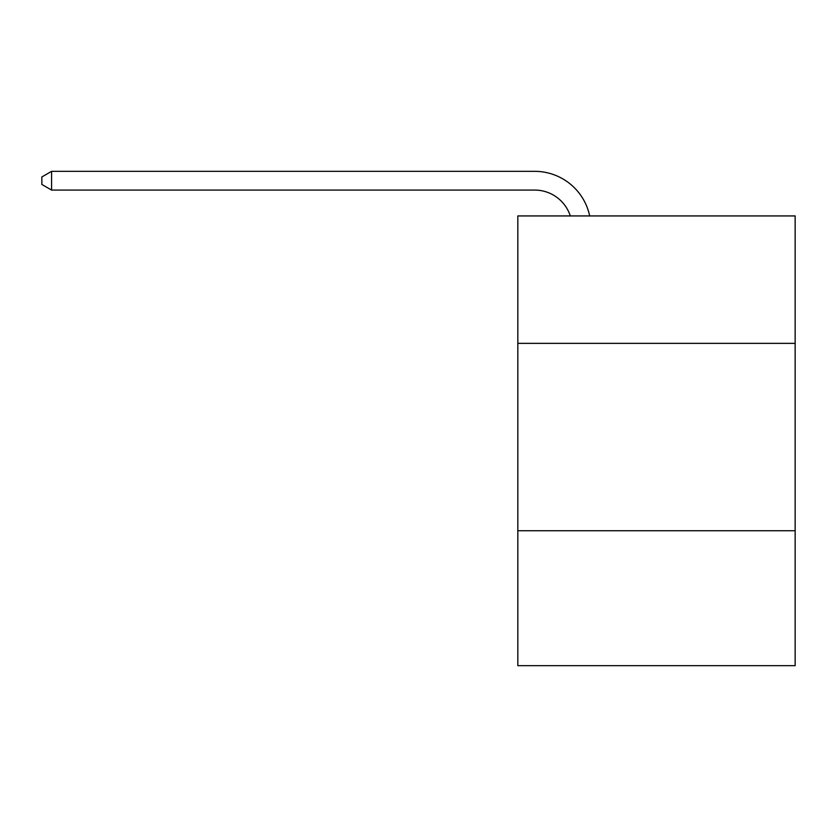 <?xml version="1.0" encoding="UTF-8"?>
<svg xmlns="http://www.w3.org/2000/svg" width="837" height="837" viewBox="0 0 837 837"><rect width="100%" height="100%" fill="white"/><g stroke="black" fill="none" stroke-linecap="round" stroke-linejoin="round"><path stroke-width="1.26" d="M795.15 343.358L795.15 215.936L517.821 215.936L517.821 343.358L795.15 343.358L795.15 665.666L517.821 665.666L517.821 343.358M795.15 530.742L517.821 530.742M570.311 215.936A37.477 37.477 0 0 0 534.676 190.072A37.477 37.477 0 0 1 570.311 215.936A37.477 37.477 0 0 0 534.676 190.072A37.477 37.477 0 0 1 570.311 215.936A37.477 37.477 0 0 0 534.676 190.072A37.477 37.477 0 0 1 570.311 215.936A37.477 37.477 0 0 0 534.676 190.072A37.477 37.477 0 0 1 570.311 215.936A37.477 37.477 0 0 0 534.676 190.072A37.477 37.477 0 0 1 570.311 215.936A37.477 37.477 0 0 0 534.676 190.072A37.477 37.477 0 0 1 570.311 215.936A37.477 37.477 0 0 0 534.676 190.072A37.477 37.477 0 0 1 570.311 215.936A37.477 37.477 0 0 0 534.676 190.072A37.477 37.477 0 0 1 570.311 215.936A37.477 37.477 0 0 0 534.676 190.072A37.477 37.477 0 0 1 570.311 215.936A37.477 37.477 0 0 0 534.676 190.072A37.477 37.477 0 0 1 570.311 215.936A37.477 37.477 0 0 0 534.676 190.072A37.477 37.477 0 0 1 570.311 215.936A37.477 37.477 0 0 0 534.676 190.072A37.477 37.477 0 0 1 570.311 215.936A37.477 37.477 0 0 0 534.676 190.072A37.477 37.477 0 0 1 570.311 215.936A37.477 37.477 0 0 0 534.676 190.072A37.477 37.477 0 0 1 570.311 215.936A37.477 37.477 0 0 0 534.676 190.072A37.477 37.477 0 0 1 570.311 215.936A37.477 37.477 0 0 0 534.676 190.072A37.477 37.477 0 0 1 570.311 215.936A37.477 37.477 0 0 0 534.676 190.072A37.477 37.477 0 0 1 570.311 215.936A37.477 37.477 0 0 0 534.676 190.072A37.477 37.477 0 0 1 570.311 215.936A37.477 37.477 0 0 0 534.676 190.072A37.477 37.477 0 0 1 570.311 215.936A37.477 37.477 0 0 0 534.676 190.072A37.477 37.477 0 0 1 570.311 215.936A37.477 37.477 0 0 0 534.676 190.072A37.477 37.477 0 0 1 570.311 215.936A37.477 37.477 0 0 0 534.676 190.072A37.477 37.477 0 0 1 570.311 215.936A37.477 37.477 0 0 0 534.676 190.072A37.477 37.477 0 0 1 570.311 215.936A37.477 37.477 0 0 0 534.676 190.072A37.477 37.477 0 0 1 570.311 215.936A37.477 37.477 0 0 0 534.676 190.072A37.477 37.477 0 0 1 570.311 215.936A37.477 37.477 0 0 0 534.676 190.072A37.477 37.477 0 0 1 570.311 215.936A37.477 37.477 0 0 0 534.676 190.072A37.477 37.477 0 0 1 570.311 215.936A37.477 37.477 0 0 0 534.676 190.072L51.591 190.072L41.85 184.454L41.85 176.952L51.591 171.334L534.676 171.334A56.215 56.215 0 0 1 589.687 215.936M51.591 171.334L534.676 171.334L51.591 171.334L534.676 171.334L51.591 171.334L534.676 171.334L51.591 171.334L534.676 171.334L51.591 171.334L534.676 171.334L51.591 171.334L534.676 171.334L51.591 171.334L534.676 171.334L51.591 171.334L534.676 171.334L51.591 171.334L534.676 171.334L51.591 171.334L534.676 171.334L51.591 171.334L534.676 171.334L51.591 171.334L534.676 171.334L51.591 171.334L534.676 171.334L51.591 171.334L534.676 171.334L51.591 171.334L534.676 171.334L51.591 171.334L534.676 171.334L51.591 171.334L534.676 171.334L51.591 171.334L534.676 171.334L51.591 171.334L534.676 171.334L51.591 171.334L534.676 171.334L51.591 171.334L534.676 171.334L51.591 171.334L534.676 171.334L51.591 171.334L534.676 171.334L51.591 171.334L534.676 171.334L51.591 171.334L534.676 171.334L51.591 171.334L534.676 171.334L51.591 171.334L534.676 171.334L51.591 171.334L51.591 190.072"/></g></svg>
